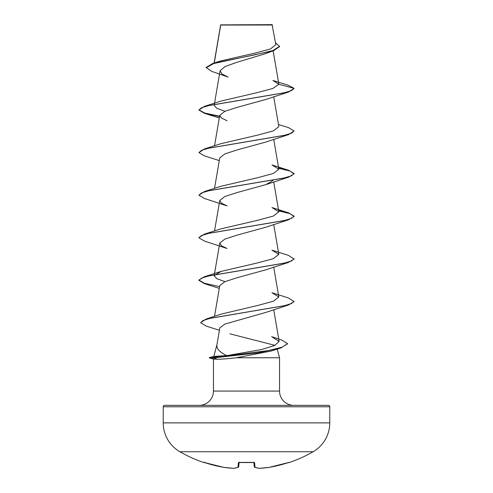 <?xml version="1.0" encoding="UTF-8"?>
<svg xmlns="http://www.w3.org/2000/svg" width="493" height="493" viewBox="0 0 493 493"><rect width="100%" height="100%" fill="white"/><g stroke="black" fill="none" stroke-linecap="round" stroke-linejoin="round"><path stroke-width="0.74" d="M205.224 462.767L223.551 467.315L204.096 462.434A0.715 0.715 -157.5 0 1 203.868 462.403L205.217 462.767A133.209 132.703 0 0 0 223.551 467.315L223.551 467.315A133.141 122.541 -77.1 0 0 233.682 468.344L233.682 468.344A133.141 50.754 -84.6 0 0 237.971 467.315L238.372 462.767L239.795 462.403A132.95 122.825 0 0 0 253.205 462.403L254.628 462.767L255.029 467.315A133.141 50.754 84.6 0 0 259.318 468.344A133.141 122.541 77.1 0 0 269.449 467.315L269.449 467.315A133.209 132.703 0 0 0 287.783 462.767L289.194 462.557A0.715 0.715 0 0 1 288.627 462.508M203.868 462.403L203.806 462.557A133.239 133.239 0 0 1 179.877 451.73L313.123 451.73A33.308 33.308 0 0 0 329.774 422.883L329.774 406.768L163.226 406.768L163.226 422.883L329.774 422.883M179.877 451.73A33.308 33.308 0 0 1 163.226 422.883M289.194 462.557A133.239 133.239 0 0 0 313.123 451.73M206.105 67.806L213.752 63.523L273.572 50.687L264.556 53.959L236.591 62.401L224.944 66.604L220.081 70.813L221.912 73.938L228.111 77.068L211.75 71.38L206.105 67.449L212.791 63.461L220.34 61.052L255.072 53.09L270.404 48.973L275.827 44.764L272.093 24.65L220.673 24.878M272.45 25.007L220.704 25.057L214.264 62.999M287.518 343.818L281.09 347.867L271.36 351.01L236.344 357.758C228.099 358.731 221.819 359.224 217.518 359.231L213.586 359.064L209.352 357.93L209.352 357.579L213.266 357.579L217.894 356.162L226.786 355.613C219.447 352.101 216.18 348.428 216.982 344.607L219.829 327.814M164.65 405.345L328.35 405.345L164.65 405.345A1.43 1.43 0 0 0 163.226 406.768M328.35 405.345A1.43 1.43 0 0 1 329.774 406.768M293.822 405.345A14.279 14.279 0 0 1 279.543 391.066L213.457 391.066A14.279 14.279 0 0 1 199.178 405.345L293.822 405.345M216.914 344.841L213.826 356.377M213.814 356.421L217.894 356.162M229.929 333.829L274.811 345.316M277.22 349.087L279.543 357.758L279.543 391.066M213.457 359.033L213.457 391.066M236.344 357.758L279.543 357.758M278.847 84.272L294.087 88.358L291.492 90.607L283.999 92.85L204.478 106.34L221.024 101.071L257.032 92.672L272.832 88.475L278.847 84.272L272.943 80.495L288.214 85.246L294.087 88.358L288.516 92.025L265.949 99.426L237.139 107.363L224.839 111.326L219.755 115.294L221.419 118L227.045 120.717M278.465 124.501L288.522 127.638L294.087 130.947L288.522 134.614L265.955 142.015L237.164 149.94L224.845 153.915L219.755 157.883L214.535 188.388M272.931 180.549L265.955 184.604L237.145 192.535L224.839 196.504L219.761 200.472L221.425 203.19L227.045 205.895L204.478 198.5L198.913 195.185L201.508 192.942L209.001 190.692L288.516 177.203L294.087 173.893L290.057 171.083L278.662 168.273M288.522 219.792L265.949 227.193L237.133 235.13L224.839 239.099L219.755 243.061L221.419 245.773L227.045 248.484L204.484 241.089L198.913 237.774L201.508 235.531L209.001 233.281L288.522 219.792L294.087 216.482L290.063 213.672L278.662 210.868M224.956 281.639L216.754 278.662L214.184 275.686L221.024 271.427L257.574 262.911L273.325 258.652L278.822 254.388L271.976 250.136L288.522 255.405L294.087 259.071L288.516 262.387L265.955 269.782L237.151 277.713L224.851 281.682L219.755 285.65L214.498 316.389M294.087 301.309L291.554 303.528L284.239 305.746L206.056 319.063L221.573 314.01L257.987 305.407L273.442 301.198L278.816 296.977L271.976 292.725L288.516 297.994L294.087 301.661L288.516 304.976L265.961 312.371L224.9 324.067L219.835 327.814M226.786 355.613L261.684 349.512L274.767 345.464L279.124 341.402L271.674 336.694L281.768 340.034L287.536 343.639L282.292 347.127L268.149 350.609L213.266 357.579L213.266 357.93L257.839 352.902L281.09 347.867M204.484 234.107L221.024 228.838L257.592 220.316L273.325 216.063L278.822 211.799L271.976 207.547L288.516 212.816L294.087 216.131L291.492 218.374L283.993 220.624L204.484 234.107L198.932 237.601M204.478 191.518L221.024 186.249L257.605 177.726L273.338 173.468L278.822 169.21L271.976 164.952L288.516 170.227L294.087 173.536L291.499 175.785L283.999 178.035L204.478 191.518L198.913 195.185M294.087 130.947L291.492 133.196L283.999 135.446L204.484 148.929L221.018 143.66L257.592 135.137L273.338 130.879L278.822 126.621L273.707 96.714M224.962 111.276L216.76 108.3L214.178 105.323L214.338 104.393M273.572 50.687L279.654 46.595L275.495 42.78M212.791 63.461L254.776 54.852L272.937 50.545L279.654 46.237M220.581 25.075L220.581 25.426M288.516 92.025L209.007 105.508L201.508 107.757L198.913 110.007L204.484 113.322L219.539 116.57M288.522 134.614L209.001 148.103L201.501 150.353L198.913 152.596L204.484 155.911L219.293 160.595M288.516 262.387L209.001 275.87L201.508 278.12L198.913 280.369L204.478 283.678L219.293 288.368M288.516 304.976L210.271 318.287L203.085 320.512L200.62 322.73L206.598 326.243L219.41 330.267M204.478 106.34L198.913 110.007M198.932 109.828L204.694 113.026L219.595 116.225M204.484 148.929L198.913 152.596M278.6 167.91L288.516 170.227M278.6 210.499L288.516 212.816M294.087 258.714L291.499 260.963L283.999 263.213L204.484 276.702L198.913 280.012L204.404 283.296L219.595 286.587M206.056 319.063L200.62 322.73M209.352 357.93L213.266 357.93L217.518 359.231M253.901 462.483L254.271 466.674A0.715 0.703 175 0 1 254.271 466.674A0.715 0.715 0 0 0 254.745 467.29A0.715 0.653 109 0 1 254.567 467.185M239.099 462.483L238.729 466.674A0.715 0.703 5 0 0 238.729 466.674A0.715 0.703 5 0 1 237.971 467.315A0.715 0.653 71 0 0 238.433 467.185M223.569 467.321L233.713 468.35L223.569 467.321A0.715 0.715 0 0 1 223.551 467.315L223.594 467.321M233.682 468.344A0.715 0.659 82.3 0 0 233.842 468.344L238.255 467.29A0.715 0.715 0 0 0 238.729 466.692M238.372 462.767A0.715 0.678 5 0 0 239.031 462.434M239.795 462.403L253.192 462.403M253.205 462.403L254.08 462.533L253.877 462.151M254.628 462.767A0.715 0.678 175 0 1 253.969 462.434M254.745 467.29L259.158 468.344A0.715 0.715 0 0 0 259.287 468.35L259.318 468.344A0.715 0.659 97.7 0 1 259.158 468.344L254.745 467.29A0.715 0.653 109 0 0 255.029 467.315A0.715 0.703 175 0 1 254.271 466.692M288.947 462.434L269.431 467.321A0.715 0.715 0 0 0 269.449 467.315L288.904 462.434A0.715 0.715 157.5 0 0 289.132 462.403M254.08 462.533L238.92 462.533L239.123 462.151M220.636 24.946L214.122 63.042M273.147 50.834L278.828 84.056M220.075 70.813L214.4 104.023M219.755 115.294L214.535 145.799M273.707 139.303L278.822 169.21M273.707 181.892L278.822 211.799M219.755 200.472L214.535 230.977M273.707 224.481L278.822 254.388M219.755 243.061L214.4 274.385M214.338 274.749L214.178 275.686M273.707 267.07L278.822 296.977M273.707 309.659L279.137 341.402M219.293 118.006L204.484 113.322M265.955 184.604L288.516 177.203M221.024 271.427L204.484 276.702M294.087 173.536L294.087 173.893M294.087 216.131L294.087 216.482M198.913 237.423L198.913 237.774M198.913 280.012L198.913 280.369M287.536 343.639L287.536 343.997M213.968 356.34L209.352 357.579M203.806 462.557L204.694 462.157M259.287 468.35L269.431 467.321L259.287 468.35"/></g></svg>
